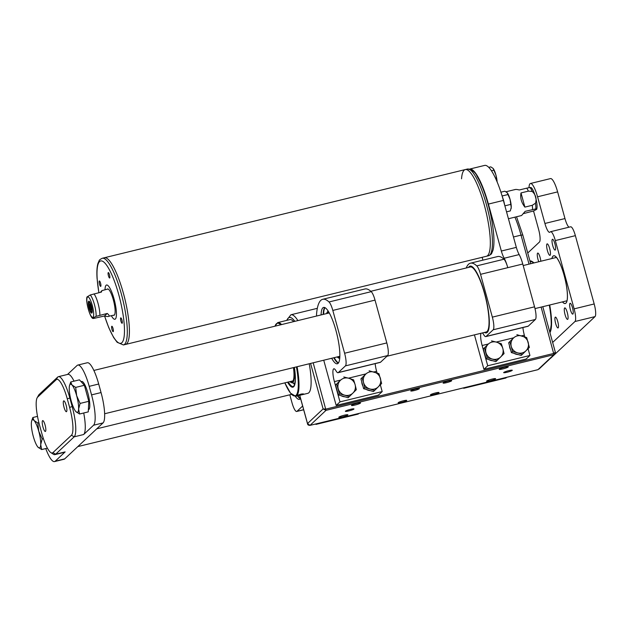 <?xml version="1.0" encoding="UTF-8"?>
<svg xmlns="http://www.w3.org/2000/svg" width="627" height="627" viewBox="0 0 627 627"><rect width="100%" height="100%" fill="white"/><g stroke="black" fill="none" stroke-linecap="round" stroke-linejoin="round"><path stroke-width="0.94" d="M430.522 394.751A4.46 0.556 164.6 0 0 430.443 394.9A4.46 0.556 164.6 0 0 434.393 394.383A4.46 0.556 164.6 0 0 438.963 392.682A4.46 0.556 164.6 0 0 439.049 392.533A4.46 0.556 164.6 0 0 435.099 393.051A4.46 0.556 164.6 0 0 430.522 394.751M410.865 390.786A4.46 0.556 164.6 0 0 410.787 390.942A4.46 0.556 164.6 0 0 414.737 390.417A4.46 0.556 164.6 0 0 419.306 388.724A4.46 0.556 164.6 0 0 419.392 388.568A4.46 0.556 164.6 0 0 415.435 389.085A4.46 0.556 164.6 0 0 410.865 390.786M398.231 402.636A4.46 0.556 164.6 0 0 398.153 402.793A4.46 0.556 164.6 0 0 402.103 402.275A4.46 0.556 164.6 0 0 406.672 400.575A4.46 0.556 164.6 0 0 406.758 400.426A4.46 0.556 164.6 0 0 402.8 400.943A4.46 0.556 164.6 0 0 398.231 402.636M443.156 382.893A4.46 0.556 164.6 0 0 443.077 383.05A4.46 0.556 164.6 0 0 447.027 382.533A4.46 0.556 164.6 0 0 451.597 380.832A4.46 0.556 164.6 0 0 451.683 380.683A4.46 0.556 164.6 0 0 447.733 381.2A4.46 0.556 164.6 0 0 443.156 382.893M293.71 321.62A37.926 8.621 -103.7 0 0 289.854 319.629L277.714 322.599A37.926 8.621 76.3 0 1 281.57 324.582M503.747 372.477A4.46 0.556 164.6 0 0 503.669 372.626A4.46 0.556 164.6 0 0 507.619 372.109A4.46 0.556 164.6 0 0 512.188 370.408A4.46 0.556 164.6 0 0 512.267 370.259A4.46 0.556 164.6 0 0 508.317 370.776A4.46 0.556 164.6 0 0 503.747 372.477M345.453 411.155A4.46 0.556 164.6 0 0 345.375 411.304A4.46 0.556 164.6 0 0 349.325 410.787A4.46 0.556 164.6 0 0 353.894 409.086A4.46 0.556 164.6 0 0 353.973 408.937A4.46 0.556 164.6 0 0 350.023 409.455A4.46 0.556 164.6 0 0 345.453 411.155M486.67 381.028A4.687 0.58 164.6 0 0 486.583 381.192A4.687 0.58 164.6 0 0 490.729 380.644A4.687 0.58 164.6 0 0 495.534 378.865A4.687 0.58 164.6 0 0 495.612 378.7A4.687 0.58 164.6 0 0 491.466 379.249A4.687 0.58 164.6 0 0 486.67 381.028M499.296 369.178A4.687 0.58 164.6 0 0 499.217 369.342A4.687 0.58 164.6 0 0 503.363 368.794A4.687 0.58 164.6 0 0 508.16 367.014A4.687 0.58 164.6 0 0 508.246 366.85A4.687 0.58 164.6 0 0 504.1 367.398A4.687 0.58 164.6 0 0 499.296 369.178M351.559 405.277A4.687 0.58 164.6 0 0 351.473 405.442A4.687 0.58 164.6 0 0 355.627 404.893A4.687 0.58 164.6 0 0 360.423 403.114A4.687 0.58 164.6 0 0 360.509 402.949A4.687 0.58 164.6 0 0 356.355 403.498A4.687 0.58 164.6 0 0 351.559 405.277M338.925 417.127A4.687 0.58 164.6 0 0 338.839 417.292A4.687 0.58 164.6 0 0 342.993 416.743A4.687 0.58 164.6 0 0 347.789 414.964A4.687 0.58 164.6 0 0 347.875 414.8A4.687 0.58 164.6 0 0 343.721 415.348A4.687 0.58 164.6 0 0 338.925 417.127M303.57 394.046L297.245 395.598C300.121 394.164 302.23 393.646 303.57 394.046L303.633 393.928M293.311 383.089A27.886 6.341 -103.7 0 0 294.698 384.664M307.716 424.173L307.528 423.546L323.109 408.929L310.577 363.433M313.179 362.79L326.016 410.348L310.012 425.365L307.528 423.546L299.745 395.3M555.373 352.531L554.871 354.169L553.962 354.655L326.016 410.348L323.109 408.929L325.93 409.086L553.876 353.393L555.271 352.202M297.088 366.724A37.926 8.621 76.3 0 1 295.725 396.288L307.857 393.317A37.926 8.621 -103.7 0 0 309.221 363.762M299.69 395.316L307.551 423.868C307.645 424.847 308.46 425.349 309.989 425.38L537.895 369.679M538.922 369.138L554.871 354.177L555.381 352.366L542.794 306.689M293.452 367.61A22.815 5.181 76.3 0 1 293.052 380.73A22.815 5.181 76.3 0 1 290.857 381.396M293.726 367.547A23.928 5.439 76.3 0 1 291.657 382.705A23.928 5.439 76.3 0 1 290.003 381.608M518.153 354.568A8.927 8.621 -133.2 0 1 514.124 353.393M510.629 349.85A8.927 8.621 -133.2 0 1 509.5 345.743M511.757 339.685A8.927 8.621 -133.2 0 1 512.251 339.191M522.299 354.412L521.186 355.454L511.381 352.586L508.669 342.734L513.474 338.047A8.927 8.621 -133.2 0 1 528.177 342.35A8.927 8.621 -133.2 0 1 517.549 352.836L522.299 354.412L529.384 347.421L526.664 337.561L516.867 334.693M511.287 346.472A8.927 8.621 -133.2 0 1 513.474 338.047L509.782 341.684L511.287 346.472A8.927 8.621 46.8 0 0 517.549 352.836L512.494 351.543L511.287 346.472M508.669 342.734L509.782 341.684M511.381 352.586L512.494 351.543M485.306 356.042A8.927 8.621 -133.2 0 1 484.169 351.927M486.434 345.869A8.927 8.621 -133.2 0 1 486.928 345.383M492.822 360.752A8.927 8.621 -133.2 0 1 488.794 359.577M496.968 360.596L504.053 353.604L502.846 348.534A8.927 8.621 -133.2 0 1 492.219 359.028L496.968 360.596L495.855 361.646L486.058 358.777L483.339 348.918L488.151 344.239A8.927 8.621 -133.2 0 1 496.592 342.177L491.537 340.884M485.964 352.664A8.927 8.621 -133.2 0 1 488.151 344.239L484.452 347.875L487.171 357.735L492.219 359.028A8.927 8.621 -133.2 0 1 485.964 352.664M502.846 348.534A8.927 8.621 46.8 0 0 496.592 342.177L501.341 343.753L502.846 348.534M486.058 358.777L487.171 357.735M483.339 348.918L484.452 347.875M370.408 390.668A8.927 8.621 -133.2 0 1 366.38 389.485M362.892 385.95A8.927 8.621 -133.2 0 1 361.755 381.843M364.021 375.777A8.927 8.621 -133.2 0 1 364.514 375.291M374.554 390.511L373.441 391.554L363.644 388.685L360.925 378.826L365.737 374.147A8.927 8.621 -133.2 0 1 380.432 378.449A8.927 8.621 -133.2 0 1 369.805 388.936L374.554 390.511L381.639 383.52L378.927 373.661L369.123 370.792M363.55 382.572A8.927 8.621 -133.2 0 1 365.737 374.147L362.038 377.783L363.55 382.572A8.927 8.621 46.8 0 0 369.805 388.936L364.757 387.643L363.55 382.572M360.925 378.826L362.038 377.783M363.644 388.685L364.757 387.643M337.561 392.141A8.927 8.621 -133.2 0 1 336.433 388.027M338.69 381.968A8.927 8.621 -133.2 0 1 339.183 381.482M345.085 396.852A8.927 8.621 -133.2 0 1 341.057 395.676M349.231 396.695L356.316 389.704L355.109 384.633A8.927 8.621 -133.2 0 1 344.482 395.12L349.231 396.695L348.118 397.745L338.314 394.877L335.602 385.017L340.406 380.338A8.927 8.621 -133.2 0 1 348.847 378.277L343.8 376.984M338.219 388.764A8.927 8.621 -133.2 0 1 340.406 380.338L336.715 383.975L339.426 393.834L344.482 395.12A8.927 8.621 -133.2 0 1 338.219 388.764M355.109 384.633A8.927 8.621 46.8 0 0 348.847 378.277L353.597 379.844L355.109 384.633M338.314 394.877L339.426 393.834M335.602 385.017L336.715 383.975M386.906 356.261L486.152 332.012A33.466 7.602 -103.7 0 0 484.53 293.577A33.466 7.602 -103.7 0 0 470.266 266.992L370.823 291.289M338.47 362.923A29.022 6.599 76.3 0 1 334.199 357.656M326.643 313.571A24.139 5.486 76.3 0 1 327.6 311.658A24.139 5.486 76.3 0 1 328.289 311.282M339.834 356.888A22.98 5.22 76.3 0 1 338.055 356.716M327.459 313.367A22.98 5.22 76.3 0 1 328.963 312.395M339.748 358.182A24.139 5.486 76.3 0 1 338.964 358.166A24.139 5.486 76.3 0 1 337.232 356.92M323.61 314.315A29.022 6.599 76.3 0 1 324.974 307.669M300.56 398.474A29.022 6.599 76.3 0 1 297.872 395.755M300.411 398.694A29.007 6.591 76.3 0 1 297.464 395.856M295.333 396.35A29.007 6.591 -103.7 0 0 299.455 399.336A29.007 6.591 -103.7 0 0 300.568 398.498M315.851 423.946L315.977 424.401L358.189 414.086L358.895 413.428M289.807 394.798L291.963 402.62A11.153 2.532 -103.7 0 0 296.712 411.477A11.153 2.532 -103.7 0 0 297.002 411.312L302.637 406.03M315.977 424.401L316.682 423.742M463.596 387.847L463.721 388.301L505.934 377.987L506.632 377.329M463.721 388.301L464.427 387.643M338.314 363.135A29.007 6.591 76.3 0 1 333.783 357.758M321.087 314.926A29.007 6.591 76.3 0 1 323.587 307.426A29.007 6.591 76.3 0 1 335.947 330.468A29.007 6.591 76.3 0 1 337.357 363.778A29.007 6.591 76.3 0 1 331.675 358.276M316.604 316.024A11.153 2.532 -103.7 0 1 316.604 313.618A73.625 16.733 76.3 0 1 322.693 299.298L364.906 288.984A73.625 16.733 76.3 0 1 371.223 291.657A11.153 2.532 76.3 0 1 375.024 300.114L386.812 342.922A11.153 2.532 76.3 0 1 387.643 355.564L380.55 362.226A11.153 2.532 76.3 0 1 380.252 362.39L338.039 372.704A11.153 2.532 -103.7 0 0 338.337 372.54L380.55 362.226M322.693 299.298A73.625 16.733 76.3 0 1 329.01 301.971L371.223 291.657M375.024 300.114L332.812 310.428L344.599 353.236L386.812 342.922M387.643 355.564L345.43 365.878L338.337 372.54M338.039 372.704A11.153 2.532 -103.7 0 1 335.947 370.753A11.153 2.532 -103.7 0 0 333.854 368.794A11.153 2.532 -103.7 0 0 334.395 381.608L339.983 401.883L336.19 405.442L323.736 360.212M375.181 363.629A11.153 2.532 -103.7 0 0 376.608 371.294L377.078 373.002M380.33 384.813L382.196 391.569L339.983 401.883M382.196 391.569L378.402 395.128L336.19 405.442M345.43 365.878A11.153 2.532 -103.7 0 0 344.599 353.236M332.812 310.428A11.153 2.532 -103.7 0 0 329.01 301.971M323.195 314.409A29.007 6.591 76.3 0 1 324.731 307.551M468.549 267.415A34.36 7.806 76.3 0 1 472.053 266.616A34.36 7.806 76.3 0 1 484.695 293.42A34.36 7.806 76.3 0 1 487.908 331.526A34.36 7.806 76.3 0 1 484.436 332.435M486.952 331.589L487.155 331.534A33.239 7.555 -103.7 0 0 488.261 330.797M466.253 267.972A73.625 16.733 76.3 0 1 470.438 263.199A73.625 16.733 76.3 0 1 476.755 265.872A11.153 2.532 76.3 0 1 480.548 274.328L492.344 317.137L534.549 306.822A11.153 2.532 76.3 0 1 535.387 319.464L528.287 326.126A11.153 2.532 76.3 0 1 527.997 326.291L485.784 336.605A11.153 2.532 76.3 0 1 483.691 334.653A11.153 2.532 -103.7 0 0 482.359 332.937M503.387 200.421L488.402 204.081A44.062 10.016 76.3 0 0 469.639 169.078L484.616 165.418A44.062 10.016 -103.7 0 1 503.387 200.421L516.327 247.375A13.347 3.033 76.3 0 0 519.164 254.578A15.534 3.527 -103.7 0 1 522.761 264.014L534.549 306.822M535.387 319.464L493.175 329.778L486.074 336.44A11.153 2.532 76.3 0 1 485.784 336.605M522.926 327.529A11.153 2.532 -103.7 0 0 524.352 335.194L524.823 336.911M481.027 333.266A11.153 2.532 -103.7 0 0 482.139 345.508L487.72 365.784L483.934 369.342L474.443 334.873M528.075 348.714L529.933 355.47L487.72 365.784M529.933 355.47L526.147 359.028L483.934 369.342M482.132 257.313L482.915 260.15M493.175 329.778A11.153 2.532 -103.7 0 0 492.344 317.137M470.438 263.199L497.666 256.545A73.625 16.733 76.3 0 1 503.983 259.225A11.153 2.532 76.3 0 1 507.776 267.674L480.548 274.328M488.402 204.081L501.341 251.035A13.347 3.033 -103.7 0 0 504.179 258.246A15.534 3.527 76.3 0 1 507.776 267.674L522.761 264.014M472.695 267.102A33.239 7.555 -103.7 0 0 471.379 266.953L471.175 267M516.327 247.375L501.341 251.035M107.06 289.251A13.575 3.088 76.3 0 1 107.515 288.945A13.575 3.088 76.3 0 1 112.006 295.662A13.575 3.088 76.3 0 1 115.078 309.613A13.575 3.088 76.3 0 1 113.957 315.318A13.575 3.088 76.3 0 1 113.416 315.256M116.371 311.846A17.627 4.005 76.3 0 1 114.921 319.253A17.627 4.005 76.3 0 1 111.379 315.749A17.627 4.005 -103.7 0 0 114.921 319.253A17.627 4.005 -103.7 0 0 116.371 311.846A17.627 4.005 -103.7 0 0 112.382 293.726A17.627 4.005 -103.7 0 0 106.551 285.011A17.627 4.005 76.3 0 1 112.382 293.726A17.627 4.005 76.3 0 1 116.371 311.846M105.03 289.745A17.627 4.005 76.3 0 1 106.551 285.011A17.627 4.005 -103.7 0 0 105.03 289.745M113.393 330.492A2.79 0.635 -103.7 0 0 112.766 327.631A2.79 0.635 -103.7 0 0 111.841 326.252A2.79 0.635 -103.7 0 0 111.614 327.419A2.79 0.635 -103.7 0 0 112.241 330.288A2.79 0.635 -103.7 0 0 113.166 331.667A2.79 0.635 -103.7 0 0 113.393 330.492M100.923 285.222A2.79 0.635 -103.7 0 0 100.296 282.354A2.79 0.635 -103.7 0 0 99.372 280.974A2.79 0.635 -103.7 0 0 99.144 282.142A2.79 0.635 -103.7 0 0 99.771 285.011A2.79 0.635 -103.7 0 0 100.696 286.39A2.79 0.635 -103.7 0 0 100.923 285.222M109.858 276.836A2.79 0.635 -103.7 0 0 109.231 273.968A2.79 0.635 -103.7 0 0 108.306 272.588A2.79 0.635 -103.7 0 0 108.071 273.764A2.79 0.635 -103.7 0 0 108.706 276.632A2.79 0.635 -103.7 0 0 109.631 278.012A2.79 0.635 -103.7 0 0 109.858 276.836M122.328 322.113A2.79 0.635 -103.7 0 0 121.701 319.245A2.79 0.635 -103.7 0 0 120.776 317.865A2.79 0.635 -103.7 0 0 120.549 319.041A2.79 0.635 -103.7 0 0 121.176 321.91A2.79 0.635 -103.7 0 0 122.1 323.289A2.79 0.635 -103.7 0 0 122.328 322.113M461.543 178.781A44.619 10.142 -103.7 0 1 465.273 169.572A44.619 10.142 -103.7 0 1 480.039 191.65A44.619 10.142 -103.7 0 1 490.134 237.508A44.619 10.142 -103.7 0 0 480.039 191.65A44.619 10.142 -103.7 0 0 465.273 169.572A44.619 10.142 -103.7 0 1 480.039 191.65A44.619 10.142 -103.7 0 1 490.134 237.508A44.619 10.142 -103.7 0 1 486.458 256.263A44.619 10.142 -103.7 0 0 490.134 237.508A44.619 10.142 -103.7 0 1 486.458 256.263A44.619 10.142 -103.7 0 0 490.134 237.508A44.619 10.142 -103.7 0 0 480.039 191.65A44.619 10.142 -103.7 0 0 465.273 169.572L467.389 169.055A44.619 10.142 -103.7 0 1 482.147 191.133A44.619 10.142 -103.7 0 1 492.25 236.998A44.619 10.142 -103.7 0 1 488.566 255.745L125.549 344.442A44.619 10.142 -103.7 0 0 129.225 325.695A44.619 10.142 -103.7 0 0 119.13 279.83A44.619 10.142 -103.7 0 0 104.364 257.752L102.256 258.269A44.619 10.142 76.3 0 1 117.022 280.347A44.619 10.142 76.3 0 1 127.116 326.212A44.619 10.142 76.3 0 1 123.441 344.96L117.163 342.303L113.644 337.538L108.761 327.639L104.552 316.016M123.441 344.96L125.549 344.442A44.619 10.142 -103.7 0 0 129.225 325.695A44.619 10.142 -103.7 0 1 125.549 344.442A44.619 10.142 -103.7 0 0 129.225 325.695A44.619 10.142 -103.7 0 0 119.13 279.83A44.619 10.142 -103.7 0 0 104.364 257.752A44.619 10.142 -103.7 0 1 119.13 279.83A44.619 10.142 -103.7 0 1 129.225 325.695A44.619 10.142 -103.7 0 0 119.13 279.83A44.619 10.142 -103.7 0 0 104.364 257.752L465.273 169.572M502.454 197.152A8.927 2.03 76.3 0 1 503.708 200.852L501.961 195.491M505.033 206.393L503.708 200.852A8.927 2.03 76.3 0 1 504.547 204.614M510.041 199.308A8.927 2.03 -103.7 0 0 507.212 192.763L510.041 199.308L511.232 207.49A8.927 2.03 -103.7 0 0 510.041 199.308M511.06 208.72A8.927 2.03 -103.7 0 0 511.091 208.619A8.927 2.03 -103.7 0 0 511.232 207.49L510.315 210.931L506.538 211.848M500.91 192.183L504.884 191.211L507.157 192.701M505.064 205.781L510.644 204.418M502.352 195.922L507.925 194.558M497.109 181.877A8.927 2.03 -103.7 0 0 495.91 174.957A8.927 2.03 -103.7 0 0 493.088 168.412L495.91 174.957L496.999 181.634M488.739 167.354L490.761 166.86L493.034 168.35M491.443 170.787L493.802 170.207M562.443 301.885A24.539 5.58 -103.7 0 0 565.248 303.531A24.539 5.58 -103.7 0 0 565.891 303.17L565.977 303.084A24.539 5.58 -103.7 0 0 564.143 275.261A24.539 5.58 -103.7 0 0 553.688 255.769A24.539 5.58 -103.7 0 0 553.045 256.13L552.959 256.208A24.539 5.58 -103.7 0 0 551.878 258.536M549.66 248.558A5.909 1.34 76.3 0 1 549.95 255.354A5.909 1.34 76.3 0 1 547.426 250.659A5.909 1.34 76.3 0 1 547.144 243.864A5.909 1.34 76.3 0 1 549.66 248.558M567.294 312.591A5.909 1.34 76.3 0 1 567.584 319.386A5.909 1.34 76.3 0 1 565.068 314.683A5.909 1.34 76.3 0 1 564.778 307.896A5.909 1.34 76.3 0 1 567.294 312.591M557.756 321.541A5.58 1.27 76.3 0 1 558.03 327.945A5.58 1.27 76.3 0 1 555.655 323.516A5.58 1.27 76.3 0 1 555.381 317.113A5.58 1.27 76.3 0 1 557.756 321.541M538.773 261.741A5.58 1.27 76.3 0 1 538.013 259.484A5.58 1.27 76.3 0 1 537.747 253.081A5.58 1.27 76.3 0 1 540.121 257.509A5.58 1.27 76.3 0 1 540.827 261.24M572.498 307.716A5.58 1.27 76.3 0 1 572.764 314.119A5.58 1.27 76.3 0 1 570.39 309.691A5.58 1.27 76.3 0 1 570.123 303.28A5.58 1.27 76.3 0 1 572.498 307.716M554.864 243.684A5.58 1.27 76.3 0 1 555.13 250.087A5.58 1.27 76.3 0 1 552.755 245.659A5.58 1.27 76.3 0 1 552.481 239.255A5.58 1.27 76.3 0 1 554.864 243.684M537.566 196.784A16.733 3.801 -103.7 0 0 530.442 183.492L550.49 178.593A16.733 3.801 76.3 0 1 557.622 191.886L537.566 196.784L544.918 223.463L564.966 218.564A11.153 2.532 -103.7 0 0 568.979 227.201M530.442 183.492A16.733 3.801 -103.7 0 0 530.003 183.742A16.733 3.801 -103.7 0 0 529 187.716M527.746 253.01L539.439 242.038A11.153 2.532 76.3 0 0 538.601 229.388L533.53 210.985M575.374 235.658L555.326 240.564A11.153 2.532 -103.7 0 0 550.569 231.7L570.625 226.802A11.153 2.532 76.3 0 1 575.374 235.658L594.184 303.962A11.153 2.532 76.3 0 1 595.023 316.611L574.975 321.51L552.646 342.452M574.975 321.51A11.153 2.532 -103.7 0 0 574.136 308.86L594.184 303.962M555.326 240.564L574.136 308.86M550.569 231.7A11.153 2.532 -103.7 0 0 550.279 231.865L549.965 232.162A11.153 2.532 76.3 0 1 549.675 232.327A11.153 2.532 76.3 0 1 544.918 223.463M557.622 191.886L564.966 218.564M595.023 316.611L550.804 358.095A11.153 2.532 76.3 0 1 550.522 358.252M66.141 405.301A5.58 1.27 76.3 0 1 66.407 411.704A5.58 1.27 76.3 0 1 64.032 407.276A5.58 1.27 76.3 0 1 63.758 400.872A5.58 1.27 76.3 0 1 66.141 405.301M45.081 425.059A5.58 1.27 76.3 0 1 45.356 431.462A5.58 1.27 76.3 0 1 42.973 427.034A5.58 1.27 76.3 0 1 42.707 420.623A5.58 1.27 76.3 0 1 45.081 425.059M83.72 412.989A26.773 6.082 76.3 0 1 83.657 434.519L93.556 425.231A26.773 6.082 -103.7 0 0 91.558 394.885L101.049 392.565L98.698 384.022L89.206 386.342A26.773 6.082 -103.7 0 0 77.795 365.079A26.773 6.082 -103.7 0 0 77.097 365.47L67.52 374.452M101.049 392.565A26.773 6.082 76.3 0 1 103.055 422.911L93.556 425.231M45.755 448.564A26.773 6.082 -103.7 0 0 54.533 461.582A26.773 6.082 -103.7 0 0 55.231 461.19L64.73 458.87L103.055 422.911M64.73 458.87A26.773 6.082 76.3 0 1 64.032 459.262L54.533 461.582M77.795 365.079L87.294 362.759A26.773 6.082 76.3 0 1 98.698 384.022M91.558 394.885L89.206 386.342M37.189 397.714L38.67 395.12A26.773 6.082 76.3 0 1 39.172 394.461L57.7 377.078A26.773 6.082 76.3 0 1 58.397 376.686A26.773 6.082 76.3 0 1 69.809 397.949L72.16 406.484A26.773 6.082 76.3 0 1 74.158 436.839L55.631 454.222A26.773 6.082 76.3 0 1 54.933 454.622A26.773 6.082 76.3 0 1 53.381 454.238L50.865 452.616A24.539 5.58 -103.7 0 0 52.934 452.608L71.462 435.224A24.539 5.58 -103.7 0 0 69.628 407.401L67.277 398.858A24.539 5.58 -103.7 0 0 56.179 379.727L37.651 397.11A24.539 5.58 -103.7 0 0 37.189 397.714A24.539 5.58 -103.7 0 0 39.485 424.934L41.837 433.476A24.539 5.58 -103.7 0 0 50.865 452.616M55.231 461.19L65.13 451.902A26.773 6.082 76.3 0 1 64.432 452.294L54.933 454.622M58.397 376.686L67.896 374.366A26.773 6.082 76.3 0 1 74.041 381.161M38.764 431.274A14.499 3.292 76.3 0 1 40.708 444.574A14.499 3.292 76.3 0 1 37.973 447.137L41.664 449.559L40.708 444.574L42.197 438.986L38.764 431.274L37.785 422.966L34.085 420.545A14.499 3.292 76.3 0 1 38.764 431.274M37.973 447.137A14.499 3.292 -103.7 0 1 37.886 447.043L37.886 447.043A14.499 3.292 -103.7 0 1 33.294 436.408A14.499 3.292 76.3 0 1 31.35 423.107A14.499 3.292 76.3 0 1 31.585 421.273A14.499 3.292 76.3 0 1 34.085 420.545L32.839 417.519L31.624 421.109M38.89 422.692L37.785 422.966M43.42 438.688L42.197 438.986M37.502 416.383L32.839 417.519M47.401 448.164L41.664 449.559M81.048 381.616L81.675 381.467A14.499 3.292 76.3 0 1 87.851 392.98A14.499 3.292 76.3 0 1 88.556 409.635L88.368 409.682M70.741 381.968L79.433 379.844L84.379 385.284L88.791 401.304L88.258 411.884L79.566 414.008L78.61 409.016A14.499 3.292 76.3 0 1 75.867 411.586A14.499 3.292 76.3 0 1 75.781 411.484A14.499 3.292 76.3 0 1 71.188 400.849A14.499 3.292 76.3 0 1 69.252 387.557A14.499 3.292 76.3 0 1 69.487 385.715A14.499 3.292 76.3 0 1 71.987 384.986L70.741 381.968L69.526 385.55M76.666 395.715A14.499 3.292 76.3 0 1 78.61 409.016L80.099 403.427L76.666 395.715A14.499 3.292 -103.7 0 0 71.987 384.986L75.687 387.408L76.666 395.715M75.867 411.586L79.566 414.008M88.791 401.304L80.099 403.427M84.379 385.284L75.687 387.408M88.65 301.258A6.137 1.395 76.3 0 1 89.003 301.179A6.137 1.395 76.3 0 1 91.62 306.799A6.137 1.395 76.3 0 1 91.887 312.991A6.137 1.395 76.3 0 1 91.871 313.006A6.137 1.395 76.3 0 1 89.097 308.186A6.137 1.395 76.3 0 1 88.65 301.258M108.957 316.243C108.416 316.69 106.911 316.604 104.443 315.992L93.768 318.438C92.655 318.5 92.49 318.289 93.274 317.795L96.103 316.337L107.264 313.453C108.879 314.84 109.443 315.773 108.957 316.243L114.412 315.013M100.398 292.331L101.927 290.599L101.409 292.088L90.249 294.972L86.981 296.955C85.437 301.681 90.123 317.701 92.882 318.453L93.274 317.795M508.434 218.737L521.593 215.523L525.16 211.346L535.834 208.893C536.947 208.83 537.112 209.05 536.328 209.543L533.499 210.993L523.349 213.635M532.276 205.303L524.885 207.106C521.374 202.552 520.081 197.834 521.006 192.928L528.389 191.125L532.252 191.478C535.787 194.84 536.853 198.751 535.474 203.219L532.276 205.303A13.386 3.041 76.3 0 1 532.542 209.543M530.473 188.171C531.257 187.685 531.093 187.465 529.98 187.528L526.688 188.171A13.386 3.041 76.3 0 1 528.389 191.125M526.688 188.171L519.305 189.981C516.836 189.362 515.331 189.276 514.791 189.722M101.927 290.599L108.056 289M94.019 293.891A13.386 3.041 76.3 0 1 99.873 315.256M530.865 187.512C533.624 188.265 538.311 204.284 536.767 209.01L536.328 209.543M104.443 315.992L107.264 313.453M524.885 207.106L521.006 192.928M562.505 301.877A24.539 5.58 -103.7 0 0 565.295 303.492A24.539 5.58 -103.7 0 0 566.792 288.193A24.539 5.58 -103.7 0 0 559.637 262.799A24.539 5.58 -103.7 0 0 553.641 255.808A24.539 5.58 -103.7 0 0 551.917 258.528M91.769 307.457A5.032 1.144 76.3 0 1 92.004 311.588A5.032 1.144 76.3 0 1 91.832 311.885A5.032 1.144 76.3 0 1 91.15 311.65A5.032 1.144 76.3 0 1 90.993 311.454M88.916 302.959A5.032 1.144 76.3 0 1 88.963 302.708A5.032 1.144 76.3 0 1 89.183 302.253A5.032 1.144 76.3 0 1 89.755 302.371A5.032 1.144 76.3 0 1 91.448 306.148M89.395 307.943A4.585 1.042 -103.7 0 0 90.852 311.305A4.585 1.042 -103.7 0 0 91.738 310.553A4.585 1.042 -103.7 0 0 91.127 306.321A4.585 1.042 -103.7 0 0 88.862 303.154A4.585 1.042 -103.7 0 0 89.395 307.943M90.696 310.083L91.299 309.511L89.833 304.181L89.222 304.746L89.653 307.7L90.696 310.083M90.993 307.379L89.653 307.7M89.998 304.557L89.222 304.746M92.004 311.588L92.169 311.117A4.585 1.042 -103.7 0 0 92.24 310.812M90.319 302.951A4.585 1.042 -103.7 0 0 90.116 302.716L89.755 302.371M533.789 262.956A37.926 8.621 -103.7 0 0 529.94 260.973L534.079 262.885M532.448 261.733A37.369 8.488 76.3 0 1 533.977 262.909M280.708 324.794A37.369 8.488 -103.7 0 0 275.026 326.181M288.318 382.015A27.886 6.341 -103.7 0 0 293.342 386.53L294.596 384.954L295.364 379.797L294.353 367.391M294.839 321.337A40.159 9.123 -103.7 0 0 286.939 320.342M286.539 320.444L290.904 314.778A42.393 9.632 76.3 0 1 297.888 320.593M295.725 396.288L290.536 393.168L284.846 382.862A37.369 8.488 -103.7 0 0 296.469 394.83A37.369 8.488 -103.7 0 0 296.43 366.889M294.369 367.391A28.442 6.466 76.3 0 1 287.589 382.196M549.934 332.592A37.926 8.621 -103.7 0 0 549.299 305.098M549.699 305.004A37.369 8.488 76.3 0 1 549.942 332.631M541.125 307.097L553.962 354.655L537.927 369.687L309.989 425.38M522.73 235.007L521.037 235.133A42.393 9.632 -103.7 0 0 514.932 217.146M529.023 264.124L521.037 235.133L513.458 236.982M297.002 411.312L303.648 409.69M376.608 371.294L373.802 371.976M365.917 373.904L348.479 378.167M340.594 380.095L334.395 381.608M528.287 326.126L486.074 336.44M524.352 335.194L521.546 335.876M513.662 337.804L496.216 342.068M488.331 343.996L482.139 345.508M503.983 259.225L476.755 265.872M519.164 254.578L504.179 258.246M104.631 316.032A42.393 9.632 -103.7 0 0 118.911 343.024A42.393 9.632 -103.7 0 0 124.295 325.499A42.393 9.632 -103.7 0 0 108.495 268.144A42.393 9.632 -103.7 0 0 97.177 278.764A42.393 9.632 -103.7 0 0 98.917 292.691M83.657 434.519L74.158 436.839L71.462 435.224M52.934 452.608L55.631 454.222L65.13 451.902M70.428 397.8L67.277 398.858M69.628 407.401L72.991 406.288M56.179 379.727L57.7 377.078M37.651 397.11L39.172 394.461M87.498 297.049A10.534 2.39 76.3 0 1 92.271 305.325A10.534 2.39 76.3 0 1 93.023 317.215A10.534 2.39 76.3 0 1 88.258 308.939A10.534 2.39 76.3 0 1 87.498 297.049M90.249 294.972A12.728 2.892 76.3 0 1 94.426 304.526A12.728 2.892 76.3 0 1 96.103 316.337M529.98 187.528A12.728 2.892 76.3 0 1 532.252 191.478M535.474 203.219A12.728 2.892 76.3 0 1 535.834 208.893M277.714 322.599L274.916 326.205M549.714 304.996L551.603 322.302L550.004 332.859M530.693 263.716L522.769 234.929L516.523 216.762M290.904 314.778L317.333 308.327M291.657 382.705L294.996 383.473M327.6 311.658L328.18 311.117M338.964 358.166L339.732 358.385M296.712 411.477L303.672 409.776M98.854 292.707L97.067 278.396C96.636 272.047 96.919 267.094 97.914 263.52L99.144 260.66C99.105 260.15 100.14 259.359 102.256 258.269M488.566 255.745C490.682 254.656 491.717 253.857 491.678 253.355L492.908 250.487C493.904 246.92 494.186 241.959 493.762 235.619C492.814 223.11 490.102 209.92 485.643 196.047C482.947 187.92 480.133 181.391 477.178 176.477C475.485 172.237 472.217 169.76 467.389 169.055M567.02 300.772L535.003 308.594M339.858 356.277L104.646 413.749M556.431 257.423L523.184 265.55M329.261 312.928L93.862 370.447M77.803 446.604L291.571 394.367M31.585 421.273L31.687 420.866M69.487 385.715L69.581 385.307M505.981 191.776L515.237 189.511M88.862 303.154L88.963 302.708M96.754 428.821L292.958 380.879"/></g></svg>
